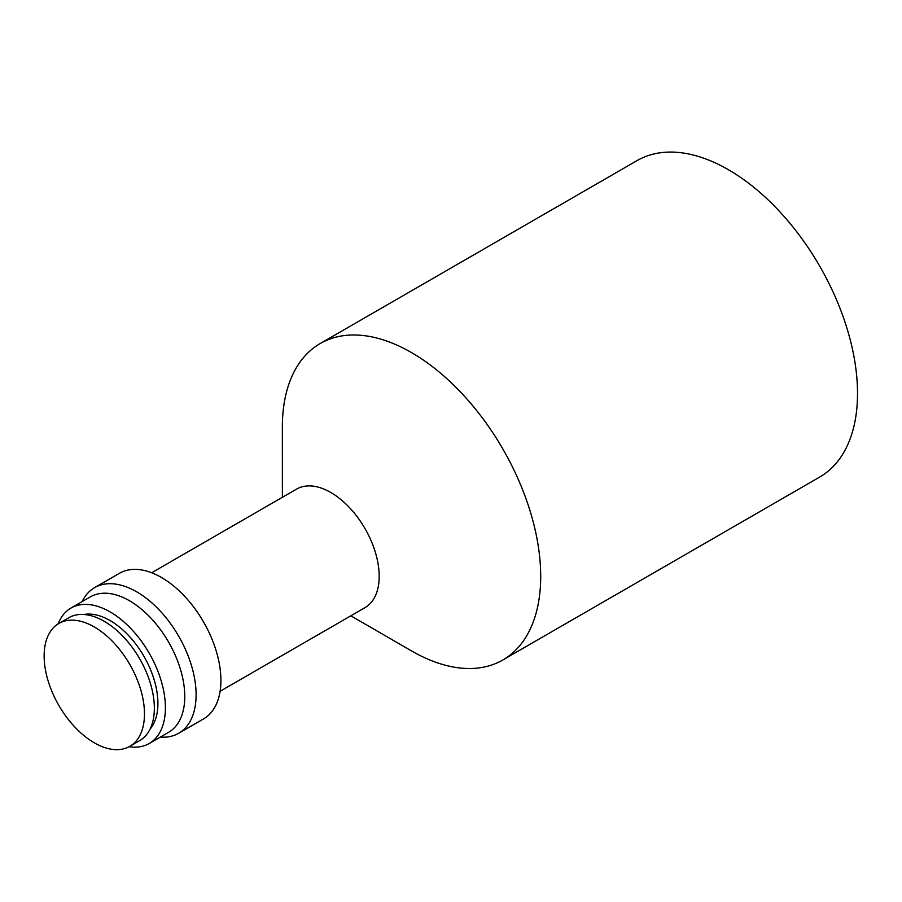 <?xml version="1.0" encoding="UTF-8"?>
<svg xmlns="http://www.w3.org/2000/svg" width="902" height="902" viewBox="0 0 902 902"><rect width="100%" height="100%" fill="white"/><g stroke="black" fill="none" stroke-linecap="round" stroke-linejoin="round"><path stroke-width="1.35" d="M94.304 626.969A70.954 40.962 60 0 1 140.656 689.489A70.954 40.962 60 0 1 129.787 746.349A70.954 40.962 60 0 1 94.304 742.831A70.954 40.962 60 0 1 47.953 680.311A70.954 40.962 60 0 1 58.833 623.451A70.954 40.962 60 0 1 94.304 626.969M58.833 623.451L68.71 617.757A70.954 40.962 60 0 1 104.181 621.264A70.954 40.962 60 0 1 150.533 683.795A70.954 40.962 60 0 1 139.652 740.643L129.787 746.349M83.841 614.499A67.594 39.034 60 0 1 110.112 620.587A67.594 39.034 60 0 1 152.179 673.873A67.594 39.034 60 0 1 150.048 729.166M58.168 623.857A78.215 45.156 60 0 1 70.999 608.038A78.215 45.156 60 0 1 110.112 611.917A78.215 45.156 60 0 1 161.199 680.841A78.215 45.156 60 0 1 149.213 743.507A78.215 45.156 60 0 1 129.11 746.721M70.999 608.038L90.358 596.865A78.215 45.156 60 0 1 129.46 600.743A78.215 45.156 60 0 1 180.558 669.667A78.215 45.156 60 0 1 168.573 732.334L149.213 743.507M82.116 601.623A84.078 48.539 60 0 1 94.609 587.642A84.078 48.539 60 0 1 136.653 591.802A84.078 48.539 60 0 1 191.574 665.89A84.078 48.539 60 0 1 178.686 733.27A84.078 48.539 60 0 1 160.33 737.092M94.609 587.642L119.425 573.311A84.078 48.539 60 0 1 161.458 577.472A84.078 48.539 60 0 1 216.39 651.571A84.078 48.539 60 0 1 203.502 718.939L178.686 733.27M151.671 572.759L296.578 489.098A68.439 39.508 60 0 1 330.797 492.481A68.439 39.508 60 0 1 375.503 552.791A68.439 39.508 60 0 1 365.017 607.632L220.099 691.293M282.394 497.284L282.349 427.289A182.689 105.478 60 0 1 320.176 343.549A182.689 105.478 60 0 1 411.526 352.592A182.689 105.478 60 0 1 530.872 513.576A182.689 105.478 60 0 1 502.865 659.971A182.689 105.478 60 0 1 411.526 650.917A182.689 105.478 60 0 1 411.425 650.861A182.689 105.478 60 0 1 411.323 650.804M320.176 343.549L637.004 160.635A182.689 105.478 60 0 1 728.342 169.677A182.689 105.478 60 0 1 847.688 330.662A182.689 105.478 60 0 1 819.681 477.057L502.865 659.971M350.833 615.818L411.425 650.861"/></g></svg>
